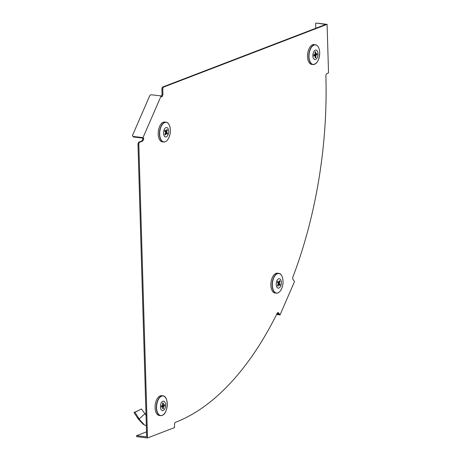 <?xml version="1.0" encoding="UTF-8"?>
<svg xmlns="http://www.w3.org/2000/svg" width="461" height="461" viewBox="0 0 461 461"><rect width="100%" height="100%" fill="white"/><g stroke="black" fill="none" stroke-linecap="round" stroke-linejoin="round"><path stroke-width="0.69" d="M293.069 279.562A2 1.066 -83.2 0 1 292.706 278.311A2 1.066 -83.2 0 1 292.931 276.94A293.352 156.319 96.8 0 0 325.887 75.921A2 1.066 -83.2 0 1 326.912 73.564L328.532 72.942L327.091 24.352L163.782 87.02A2 1.066 96.8 0 0 162.756 89.376L162.912 94.724L161.92 97.017L161.114 95.934L143.014 137.626L143.82 138.703L142.824 140.997L139.85 142.138A2 1.066 96.8 0 0 138.824 144.5L147.537 437.95L174.575 427.578L174.489 424.662A2 1.066 -83.2 0 1 175.508 422.299A293.352 156.319 96.8 0 0 277.113 313.382A2 1.066 -83.2 0 1 278.098 312.598A2 1.066 -83.2 0 1 278.588 312.915L280.052 314.88L294.533 281.527L293.069 279.562M162.756 89.376L161.915 89.278L162.076 94.62L161.362 96.268M161.915 89.278A2 1.066 -83.2 0 1 162.94 86.922L163.782 87.02M327.091 24.352L316.183 23.05L325.708 24.462L162.94 86.922M278.588 312.915L277.747 312.817L278.813 314.241L276.807 313.999M138.824 144.5L137.989 144.397L146.667 436.878L136.6 435.674L146.517 431.865M137.989 144.397A2 1.066 -83.2 0 1 139.009 142.04L139.85 142.138M161.114 95.934L151.047 94.73L149.842 95.462L132.468 135.488L133.35 136.963L142.576 138.064L142.979 138.605L141.982 140.899L139.009 142.04M162.076 94.62L162.912 94.724M141.982 140.899L142.824 140.997M142.979 138.605L143.82 138.703M132.947 136.421L143.014 137.626M136.6 435.674L136.629 436.648L147.537 437.95M315.791 28.271L315.641 23.257M276.577 314.465L280.052 314.88M146.27 415.47L141.36 408.976L134.992 412.301L138.335 417.643L137.39 417.654L138.657 419.458L143.129 424.201L146.339 425.849M139.574 409.944L133.984 412.566L137.39 417.654M134.992 412.301L133.984 412.566M138.335 417.643L139.879 420.023L138.657 419.458M139.879 420.023L144.547 425.036M145.123 413.546L139.245 418.859M162.053 415.43A9.958 5.307 -83.2 0 1 160.641 415.632L159.373 415.505A9.986 5.319 -83.2 0 1 155.098 406.366A9.986 5.319 -83.2 0 1 160.209 395.866A9.986 5.319 -83.2 0 1 161.742 395.676L163.01 395.855A9.958 5.307 -83.2 0 1 164.998 396.967M163.154 410.521A4.766 2.536 -83.2 0 1 160.434 406.879A4.766 2.536 -83.2 0 1 162.877 401.254A4.766 2.536 -83.2 0 1 165.597 404.896A4.766 2.536 -83.2 0 1 163.154 410.521M162.745 408.129L163.43 408.613A2.997 1.596 -83.2 0 1 162.768 408.867L162.698 406.614L161.448 407.092A2.997 1.596 -83.2 0 1 161.408 405.899L162.664 405.415L162.6 403.162A2.997 1.596 -83.2 0 1 162.854 403A2.997 1.596 -83.2 0 1 162.929 402.972A2.997 1.596 -83.2 0 1 163.263 402.908L162.6 403.225M163.263 402.908L163.332 405.161L164.583 404.677A2.997 1.596 -83.2 0 1 164.623 405.876L161.413 405.899M164.623 405.876L163.367 406.354L163.43 408.613M162.658 405.081L163.332 405.161M161.396 406.118L163.367 406.354M161.39 406.452L162.698 406.614M315.266 63.923A9.958 5.307 -83.2 0 1 313.065 64.534L311.792 64.407A9.986 5.319 -83.2 0 1 307.516 56.559A9.986 5.319 -83.2 0 1 314.166 44.579L315.433 44.757A9.958 5.307 -83.2 0 1 317.422 45.87M318.021 53.799A4.766 2.536 -83.2 0 1 315.578 59.423A4.766 2.536 -83.2 0 1 312.858 55.775A4.766 2.536 -83.2 0 1 315.301 50.151A4.766 2.536 -83.2 0 1 318.021 53.799M315.168 57.031L315.854 57.516A2.997 1.596 -83.2 0 1 315.191 57.769L315.122 55.51L313.866 55.994A2.997 1.596 -83.2 0 1 313.814 55.412A2.997 1.596 -83.2 0 1 313.832 54.801L315.088 54.317L315.024 52.064A2.997 1.596 -83.2 0 1 315.278 51.903A2.997 1.596 -83.2 0 1 315.687 51.805L315.024 52.128M315.687 51.805L315.756 54.064L317.007 53.58A2.997 1.596 -83.2 0 1 317.047 54.778L313.837 54.796M317.047 54.778L315.791 55.257L315.854 57.516M315.076 53.983L315.756 54.064M313.814 55.355L315.122 55.51M313.82 55.02L315.791 55.257M142.605 138.104L142.795 139.026M165.937 141.377A9.958 5.307 -83.2 0 1 163.736 141.988L162.462 141.861A9.986 5.319 -83.2 0 1 159.564 126.539A9.986 5.319 -83.2 0 1 164.836 122.032L166.104 122.211A9.958 5.307 -83.2 0 1 168.092 123.323M164.191 129.662A4.766 2.536 -83.2 0 1 167.839 128.262A4.766 2.536 -83.2 0 1 168.029 134.819A4.766 2.536 -83.2 0 1 164.381 136.22A4.766 2.536 -83.2 0 1 164.191 129.662M165.557 132.607L167.516 133.315A2.997 1.596 -83.2 0 1 167.32 133.863A2.997 1.596 -83.2 0 1 167.072 134.341L166.133 133.085L165.297 135.021A2.997 1.596 -83.2 0 1 165.274 135.004A2.997 1.596 -83.2 0 1 164.802 134.358L165.637 132.422L164.704 131.166A2.997 1.596 -83.2 0 1 165.147 130.14L166.087 131.397L166.922 129.46A2.997 1.596 -83.2 0 1 167.418 130.123L166.513 130.417M167.418 130.123L166.582 132.059L167.516 133.315M165.39 132.999L166.133 133.085M165.251 131.904L166.582 132.059M164.756 131.235L166.087 131.397M278.611 292.539A9.958 5.307 -83.2 0 1 276.41 293.156L275.136 293.029A9.986 5.319 -83.2 0 1 272.238 277.701A9.986 5.319 -83.2 0 1 277.51 273.194L278.778 273.373A9.958 5.307 -83.2 0 1 280.766 274.485M280.703 285.981A4.766 2.536 -83.2 0 1 277.055 287.382A4.766 2.536 -83.2 0 1 276.865 280.83A4.766 2.536 -83.2 0 1 280.513 279.429A4.766 2.536 -83.2 0 1 280.703 285.981M278.231 283.774L280.19 284.477A2.997 1.596 -83.2 0 1 279.741 285.503L278.807 284.253L277.966 286.189A2.997 1.596 -83.2 0 1 277.948 286.172A2.997 1.596 -83.2 0 1 277.47 285.52L278.311 283.584L277.378 282.334A2.997 1.596 -83.2 0 1 277.574 281.786A2.997 1.596 -83.2 0 1 277.822 281.308L278.761 282.558L279.596 280.628A2.997 1.596 -83.2 0 1 280.092 281.291L279.182 281.579M280.092 281.291L279.257 283.227L280.19 284.477M277.43 282.403L278.761 282.558M277.925 283.066L279.257 283.227M278.064 284.16L278.807 284.253M139.228 418.836L138.121 418.559M160.641 415.632A9.958 5.307 -83.2 0 1 156.383 406.516A9.958 5.307 -83.2 0 1 161.483 396.045A9.958 5.307 -83.2 0 1 163.01 395.855C169.078 396.12 168.207 413.667 162.116 415.419L160.641 415.632M162.197 415.338A9.848 5.25 -83.2 0 1 156.584 407.801A9.848 5.25 -83.2 0 1 161.632 396.172A9.848 5.25 -83.2 0 1 167.251 403.709A9.848 5.25 -83.2 0 1 162.197 415.338M162.842 415.021A9.958 5.307 -83.2 0 1 162.174 415.378M313.065 64.534A9.958 5.307 -83.2 0 1 308.801 56.709A9.958 5.307 -83.2 0 1 315.433 44.757C317.986 45.409 319.404 48.025 319.675 52.606A9.848 5.25 -83.2 0 1 314.621 64.24A9.848 5.25 -83.2 0 1 309.003 56.703A9.848 5.25 -83.2 0 1 314.056 45.074A9.848 5.25 -83.2 0 1 319.675 52.612C319.34 59.89 317.133 63.866 313.065 64.534M160.843 126.7A9.958 5.307 -83.2 0 1 166.104 122.211C170.097 122.47 171.723 131.575 168.98 137.453C167.568 140.542 165.822 142.057 163.736 141.988A9.958 5.307 -83.2 0 1 160.843 126.7M161.039 126.781A9.848 5.25 -83.2 0 1 168.582 123.888A9.848 5.25 -83.2 0 1 168.98 137.441A9.848 5.25 -83.2 0 1 161.436 140.334A9.848 5.25 -83.2 0 1 161.039 126.781M276.41 293.156A9.958 5.307 -83.2 0 1 273.517 277.868A9.958 5.307 -83.2 0 1 278.778 273.373C282.772 273.632 284.397 282.737 281.654 288.615A9.848 5.25 -83.2 0 1 274.111 291.496A9.848 5.25 -83.2 0 1 273.713 277.943A9.848 5.25 -83.2 0 1 281.256 275.05A9.848 5.25 -83.2 0 1 281.654 288.603C280.242 291.709 278.496 293.219 276.41 293.156"/></g></svg>
